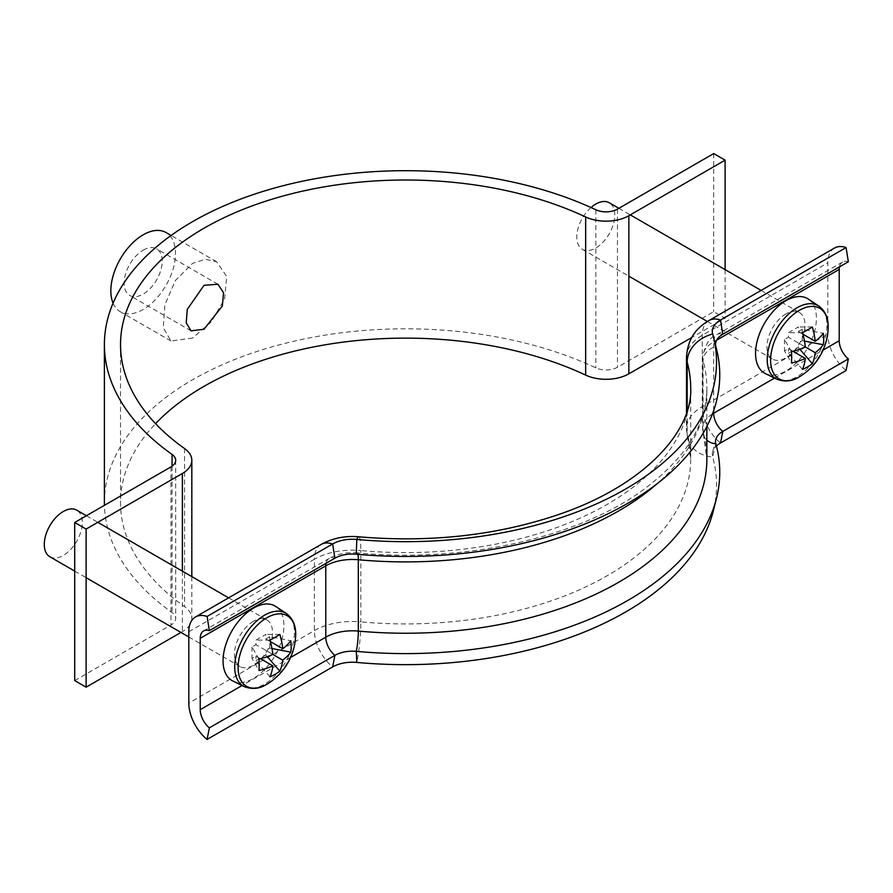 <?xml version="1.0" encoding="UTF-8"?>
<svg xmlns="http://www.w3.org/2000/svg" width="893" height="893" viewBox="0 0 893 893"><rect width="100%" height="100%" fill="white"/><g stroke="black" fill="none" stroke-linecap="round" stroke-linejoin="round"><path stroke-width="0.67" stroke-dasharray="4.46 3.35" d="M143.181 250.185A26.89 15.527 -60 0 1 156.621 248.846A26.89 15.527 -60 0 1 160.751 270.4A26.89 15.527 -60 0 1 143.181 294.098A26.89 15.527 -60 0 1 129.731 295.438A26.89 15.527 -60 0 1 125.612 273.883A26.89 15.527 -60 0 1 143.181 250.185M192.62 338.023L170.987 340.992L163.285 327.664L164.859 304.87L175.408 280.48L192.62 263.357L205.368 259.26L216.709 261.805L226.699 276.462L224.589 298.954L211.373 321.759L192.62 338.023M113.076 303.151A45.722 26.399 120 0 0 120.321 311.735A45.722 26.399 120 0 0 143.181 309.469A45.722 26.399 120 0 0 173.041 269.184A45.722 26.399 120 0 0 166.042 232.548M74.711 680.589L170.965 625.022A16.141 9.321 0 0 0 175.687 618.436A16.141 9.321 0 0 0 172.07 612.542A301.22 173.912 180 0 1 104.425 505.326M104.392 502.714A301.22 173.912 180 0 1 276.328 345.647A301.22 173.912 180 0 1 595.854 367.871A16.141 9.321 0 0 0 617.454 367.235L713.708 311.668L725.116 318.254L691.751 337.521M180.944 632.434L182.373 631.608A32.271 18.63 0 0 0 191.828 618.436A32.271 18.63 0 0 0 184.572 606.66A285.09 164.591 180 0 1 120.533 502.714A285.09 164.591 180 0 1 155.572 423.662M725.116 269.63L725.116 318.254M713.708 153.563L713.708 311.668M839.453 266.907A16.141 9.321 60 0 1 842.568 262.029A16.141 9.321 60 0 1 848.35 261.772M834.497 248.053A32.271 18.63 -120 0 0 827.811 262.821L827.811 334.161A32.271 18.63 -120 0 0 846.073 370.517M706.843 440.16A16.141 13.015 -15.4 0 1 703.483 434.846A16.141 13.015 -15.4 0 1 703.104 432.022L703.104 360.683A16.141 13.015 -15.4 0 1 715.851 346.607A24.747 14.288 180 0 1 715.806 346.428A24.747 14.288 180 0 1 715.661 345.747M687.175 410.78L687.175 433.485A32.271 26.02 164.6 0 0 687.923 439.133A32.271 26.02 164.6 0 0 712.67 456.959A27.973 16.152 180 0 1 712.614 452.092A27.973 16.152 180 0 1 716.443 445.987M712.67 333.993L715.851 346.607A314.135 181.368 180 0 1 716.465 348.906M715.851 443.765L712.67 456.959A310.909 179.504 180 0 1 713.273 511.053M765.268 373.531A43.031 24.848 120 0 0 785.974 370.963A43.031 24.848 120 0 0 813.869 333.77A43.031 24.848 120 0 0 808.265 299.043M591.01 207.533A26.89 15.527 120 0 0 577.447 230.863A26.89 15.527 120 0 0 582.348 249.314A26.89 15.527 120 0 0 595.798 247.986A26.89 15.527 120 0 0 613.368 224.288A26.89 15.527 120 0 0 609.238 202.733M785.974 313.867A26.89 15.527 120 0 0 768.404 337.565A26.89 15.527 120 0 0 772.523 359.12A26.89 15.527 120 0 0 785.974 357.78A26.89 15.527 120 0 0 803.544 334.082A26.89 15.527 120 0 0 799.425 312.528A26.89 15.527 120 0 0 785.974 313.867M800.999 375.808A40.71 23.497 120 0 0 828.112 328.847M792.984 351.295L788.43 348.661L784.478 350.949L791.511 363.071M804.481 341.093L802.271 340.668L798.32 342.957L805.319 346.986L788.43 337.241L788.43 332.676L798.32 326.961L798.32 331.537L802.271 329.249L823.29 333.312M791.511 351.652L784.478 339.53L788.43 337.241M802.874 334.161L798.32 331.537M784.478 339.53L784.478 350.949M802.271 340.668L802.271 329.249M802.45 369.401L788.43 353.226L788.43 348.661M788.43 353.226L798.32 347.522L798.32 342.957M802.45 332.698L788.43 332.676M812.34 326.994L798.32 326.961M799.793 349.219L798.32 347.522M232.772 680.957A43.031 24.848 120 0 0 253.478 678.39A43.031 24.848 120 0 0 281.373 641.196A43.031 24.848 120 0 0 275.781 606.481M49.852 556.752A26.89 15.527 120 0 0 63.303 555.424A26.89 15.527 120 0 0 80.872 531.715A26.89 15.527 120 0 0 76.753 510.171M253.478 621.294A26.89 15.527 120 0 0 235.908 645.003A26.89 15.527 120 0 0 240.027 666.546A26.89 15.527 120 0 0 253.478 665.218A26.89 15.527 120 0 0 271.048 641.52A26.89 15.527 120 0 0 266.929 619.965A26.89 15.527 120 0 0 253.478 621.294M268.503 683.234A40.71 23.497 120 0 0 295.616 636.285M260.488 658.721L255.934 656.098L251.982 658.375L259.015 670.509M271.985 648.53L269.775 648.106L265.824 650.383L272.823 654.424L255.934 644.679L255.934 640.102L265.824 634.398L265.824 638.964L269.775 636.687L290.794 640.739M259.015 659.09L251.982 646.956L255.934 644.679M270.378 641.598L265.824 638.964M251.982 646.956L251.982 658.375M269.775 648.106L269.775 636.687M269.954 676.827L255.934 660.664L255.934 656.098M255.934 660.664L265.824 654.949L265.824 650.383M269.954 640.136L255.934 640.102M279.844 634.421L265.824 634.398M267.297 656.645L265.824 654.949M172.07 466.202L172.07 612.542M595.854 209.766L595.854 367.871M617.454 209.129L617.454 367.235M170.965 466.905L170.965 625.022M182.373 571.152L182.373 631.608M184.572 448.554L184.572 606.66M713.663 410.613L713.663 341.896L716.632 340.188M357.97 554.352A16.141 2.065 95.2 0 0 357.256 552.879C461.313 563.07 573.049 538.859 638.841 492.992C684.194 460.721 706.865 425.727 706.843 387.997A301.22 173.912 180 0 0 703.104 360.683A37.651 21.733 180 0 1 702.635 357.267A37.651 21.733 180 0 1 713.663 341.896A16.141 9.321 60 0 1 717.012 334.518A16.141 9.321 60 0 1 722.794 334.261M774.521 378.107L823.078 350.067M708.942 320.542A32.271 18.63 -120 0 0 702.255 335.31L702.255 406.65A32.271 18.63 -120 0 0 720.517 443.006M358.74 536.805A32.271 4.141 -84.8 0 1 360.85 550.546A285.09 164.591 180 0 0 690.702 387.997L690.702 459.326A285.09 164.591 180 0 0 687.175 433.485A53.792 31.054 180 0 1 686.505 428.607A53.792 31.054 180 0 1 702.255 406.65L827.811 334.161M686.505 357.267A53.792 31.054 180 0 1 702.255 335.31L827.811 262.821M842.568 262.029L717.012 334.518C709.89 337.007 705.102 344.586 702.635 357.267L702.635 428.607L706.843 459.326A301.22 173.912 180 0 0 703.104 432.022A37.651 21.733 180 0 1 702.635 428.607A37.651 21.733 180 0 1 712.447 413.972M326.012 563.338A16.141 9.321 60 0 1 329.126 558.46C337.554 553.839 346.93 551.986 357.256 552.879A16.141 2.065 95.2 0 0 356.296 554.196M706.843 426.541L706.843 387.997A301.22 173.912 180 0 1 656.679 484.095M686.505 412.834L686.505 428.607L690.702 459.326A285.09 164.591 180 0 1 360.85 621.885A32.271 4.141 -84.8 0 1 356.798 662.427M321.056 544.484A32.271 18.63 -120 0 0 314.369 559.252A53.792 31.054 0 0 1 360.85 550.546L360.85 621.885A53.792 31.054 0 0 0 314.369 630.592L188.814 703.081M188.814 631.742L314.369 559.252L314.369 630.592A32.271 18.63 -120 0 0 332.631 666.948M290.582 657.505L242.025 685.534M203.571 630.949L329.126 558.46A16.141 9.321 60 0 1 334.908 558.203M776.765 379.212A42.205 24.368 120 0 0 797.069 376.69A42.205 24.368 120 0 0 824.429 340.211A42.205 24.368 120 0 0 818.937 306.154M244.269 686.639A42.205 24.368 120 0 0 264.574 684.127A42.205 24.368 120 0 0 291.933 647.648A42.205 24.368 120 0 0 286.441 613.58M217.925 284.242L156.621 248.846M170.987 340.992L120.321 311.735M175.687 460.319L175.687 618.436M191.828 576.61L191.828 618.436M120.533 344.609L120.533 502.714M216.709 261.805L171.099 235.473M191.035 330.823L129.731 295.438M715.806 346.428L712.614 333.781M715.806 439.456L712.614 452.092M582.348 249.314L628.862 276.171M707.356 321.491L772.523 359.12M618.882 208.303L630.302 214.889M761.115 290.415L799.425 312.528M74.711 571.107L86.119 577.693M188.814 636.977L240.027 666.546M86.398 515.73L97.806 522.327M228.619 597.852L266.929 619.965"/><path stroke-width="1.34" d="M204.028 329.238L222.368 305.986L223.551 292.714L217.925 284.242L204.028 285.313L187.24 309.447L186.246 322.82L191.035 330.823L204.028 329.238M171.099 235.473L166.042 232.548A45.722 26.399 120 0 0 143.181 234.814A45.722 26.399 120 0 0 113.076 303.151M104.425 505.326A301.22 173.912 180 0 1 104.392 502.714L104.392 344.609A301.22 173.912 180 0 1 276.328 187.53A301.22 173.912 180 0 1 595.854 209.766A16.141 9.321 0 0 0 617.454 209.129L713.708 153.563L725.116 160.148L725.116 269.63M725.116 160.148L628.862 215.715A32.271 18.63 0 0 1 585.663 216.988A285.09 164.591 180 0 0 283.248 195.947A285.09 164.591 180 0 0 120.533 344.609A285.09 164.591 180 0 0 184.572 448.554A32.271 18.63 0 0 1 191.828 460.319A32.271 18.63 0 0 1 182.373 473.491L86.119 529.069L74.711 522.483L170.965 466.905A16.141 9.321 0 0 0 175.687 460.319A16.141 9.321 0 0 0 172.07 454.437A301.22 173.912 180 0 1 104.392 344.609M155.572 423.662A285.09 164.591 180 0 1 585.663 375.105A32.271 18.63 0 0 0 628.862 373.832L691.751 337.521M74.711 522.483L74.711 680.589L86.119 687.175L180.944 632.434M86.119 529.069L86.119 687.175M715.661 345.747A24.747 14.288 180 0 1 722.794 334.261L848.35 261.772L846.073 247.551A32.271 18.63 -120 0 0 834.497 248.053L708.942 320.542C698.493 326.871 687.8 336.315 686.505 357.267L686.505 412.834M713.273 336.27L716.465 348.906A314.135 181.368 180 0 1 356.296 554.196L356.798 539.45A310.909 179.504 180 0 0 713.273 336.27A310.909 179.504 180 0 0 712.67 333.993A27.973 16.152 180 0 1 712.614 333.781A27.973 16.152 180 0 1 720.517 320.029L846.073 247.551M712.67 333.993A32.271 26.02 164.6 0 0 687.175 362.145A285.09 164.591 180 0 1 690.702 387.997C692.868 430.571 645.349 485.1 558.661 514.502C497.021 535.432 430.381 542.866 358.74 536.805A32.271 4.141 -84.8 0 0 356.798 539.45A27.973 16.152 0 0 0 332.631 543.982L207.076 616.46A32.271 18.63 -120 0 0 195.5 616.974A32.271 18.63 -120 0 0 188.814 631.742L188.814 703.081A32.271 18.63 -120 0 0 207.076 739.437L332.631 666.948A27.973 16.152 0 0 1 356.798 662.427A310.909 179.504 180 0 0 713.273 511.053L716.465 498.417A314.135 181.368 180 0 0 715.851 443.765A24.747 14.288 180 0 1 715.806 439.456A24.747 14.288 180 0 1 722.794 431.419L848.35 358.93A16.141 9.321 60 0 1 839.219 340.746L839.219 269.418A16.141 9.321 60 0 1 839.453 266.907M716.443 445.987A27.973 16.152 180 0 1 720.517 443.006L846.073 370.517L848.35 358.93M716.465 498.417A314.135 181.368 180 0 1 356.296 651.354A24.747 14.288 0 0 0 334.908 655.362L209.353 727.851A16.141 9.321 60 0 1 200.233 709.667L200.233 638.328A16.141 9.321 60 0 1 203.571 630.949A16.141 9.321 60 0 1 209.353 630.692L207.076 616.46M207.076 739.437L209.353 727.851M356.296 554.196A24.747 14.288 0 0 0 334.908 558.203L209.353 630.692M770.592 360.18A40.71 23.497 120 0 0 799.369 376.801A40.71 23.497 120 0 0 800.999 375.808L800.999 375.808A59.172 59.172 0 0 0 828.112 328.847L828.112 328.847A40.71 23.497 120 0 0 828.157 326.938A40.71 23.497 120 0 0 799.369 310.329A40.71 23.497 120 0 0 770.592 360.18M776.765 379.212A42.205 24.368 120 0 1 769.286 345.669A42.205 24.368 120 0 1 797.069 307.761A42.205 24.368 120 0 1 818.937 306.154L808.265 299.043A43.031 24.848 120 0 0 785.974 300.684A43.031 24.848 120 0 0 757.655 339.34A43.031 24.848 120 0 0 765.268 373.531L776.765 379.212C784.813 382.159 792.325 381.367 799.313 376.835L800.999 375.808M618.882 208.303L609.238 202.733A26.89 15.527 120 0 0 595.798 204.073A26.89 15.527 120 0 0 591.01 207.533M805.319 346.986L815.209 352.702A58.759 33.923 -120 0 1 812.34 363.685A59.027 45.699 -150.1 0 1 802.45 369.401A58.759 33.923 60 0 0 805.319 358.406A58.759 33.923 0 0 1 791.511 363.071A59.027 15.293 -100.9 0 0 791.633 357.591A59.027 15.293 -100.9 0 0 791.511 351.652A58.759 33.923 180 0 0 805.319 346.986A58.759 33.923 60 0 0 802.45 332.698A59.027 15.293 -19.1 0 0 812.34 326.994A58.759 33.923 -120 0 1 815.209 341.282A58.759 33.923 180 0 0 823.29 333.312A59.027 45.699 30.1 0 1 823.681 339.094A59.027 45.699 30.1 0 1 823.29 344.731L804.481 341.093M815.209 352.702A58.759 33.923 0 0 0 823.29 344.731M805.319 358.406L792.984 351.295M815.209 341.282L802.874 334.161M812.34 363.685L799.793 349.219M238.096 667.607A40.71 23.497 120 0 0 266.884 684.228A40.71 23.497 120 0 0 268.503 683.234L268.503 683.234A59.172 59.172 0 0 0 295.616 636.285L295.616 636.285A40.71 23.497 120 0 0 295.661 634.376A40.71 23.497 120 0 0 266.884 617.755A40.71 23.497 120 0 0 238.096 667.607M244.269 686.639A42.205 24.368 120 0 1 236.79 653.107A42.205 24.368 120 0 1 264.574 615.199A42.205 24.368 120 0 1 286.441 613.58L275.781 606.481A43.031 24.848 120 0 0 253.478 608.122A43.031 24.848 120 0 0 225.159 646.766A43.031 24.848 120 0 0 232.772 680.957L244.269 686.639C252.317 689.586 259.841 688.793 266.817 684.272L268.503 683.234M86.398 515.73L76.753 510.171A26.89 15.527 120 0 0 63.303 511.499A26.89 15.527 120 0 0 45.733 535.197A26.89 15.527 120 0 0 49.852 556.752L74.711 571.107M272.823 654.424L282.713 660.128A58.759 33.923 -120 0 1 279.844 671.123A59.027 45.699 -150.1 0 1 269.954 676.827A58.759 33.923 60 0 0 272.823 665.843A58.759 33.923 0 0 1 259.015 670.509A59.027 15.293 -100.9 0 0 259.149 665.028A59.027 15.293 -100.9 0 0 259.015 659.09A58.759 33.923 180 0 0 272.823 654.424A58.759 33.923 60 0 0 269.954 640.136A59.027 15.293 -19.1 0 0 279.844 634.421A58.759 33.923 -120 0 1 282.713 648.72A58.759 33.923 180 0 0 290.794 640.739A59.027 45.699 30.1 0 1 291.185 646.532A59.027 45.699 30.1 0 1 290.794 652.158L271.985 648.53M282.713 660.128A58.759 33.923 0 0 0 290.794 652.158M272.823 665.843L260.488 658.721M282.713 648.72L270.378 641.598M279.844 671.123L267.297 656.645M172.07 454.437L172.07 466.202M628.862 215.715L628.862 373.832M182.373 473.491L182.373 571.152M585.663 216.988L585.663 375.105M722.794 334.261L720.517 320.029A32.271 18.63 -120 0 0 708.942 320.542M716.632 340.188L839.219 269.418M720.517 443.006L722.794 431.419A16.141 9.321 60 0 1 713.663 413.236L713.663 410.613M712.447 413.972A37.651 21.733 180 0 1 713.663 413.236L774.521 378.107M823.078 350.067L839.219 340.746M715.851 443.765A16.141 13.015 -15.4 0 1 706.843 440.16M686.505 357.267A53.792 31.054 180 0 0 687.175 362.145L687.175 410.78M656.679 484.095A301.22 173.912 180 0 1 358.316 559.744A16.141 2.065 95.2 0 0 357.97 554.352M706.843 426.541L706.843 459.326A301.22 173.912 180 0 1 358.316 631.083L358.316 559.744A37.651 21.733 0 0 0 325.778 565.849L200.233 638.328M356.798 662.427L356.296 651.354A16.141 2.065 95.2 0 0 358.316 631.083A37.651 21.733 0 0 0 325.778 637.178L290.582 657.505M332.631 666.948L334.908 655.362A16.141 9.321 60 0 1 325.778 637.178L325.778 565.849A16.141 9.321 60 0 1 326.012 563.338M242.025 685.534L200.233 709.667M334.908 558.203L332.631 543.982A32.271 18.63 -120 0 0 321.056 544.484L195.5 616.974M191.828 460.319L191.828 576.61M358.74 536.805C345.133 535.588 332.576 538.144 321.056 544.484M628.862 276.171L707.356 321.491M630.302 214.889L761.115 290.415M818.937 306.154C825.668 311.356 828.726 318.924 828.112 328.847M86.119 577.693L188.814 636.977M97.806 522.327L228.619 597.852M286.441 613.58C293.172 618.793 296.23 626.35 295.616 636.285"/></g></svg>
